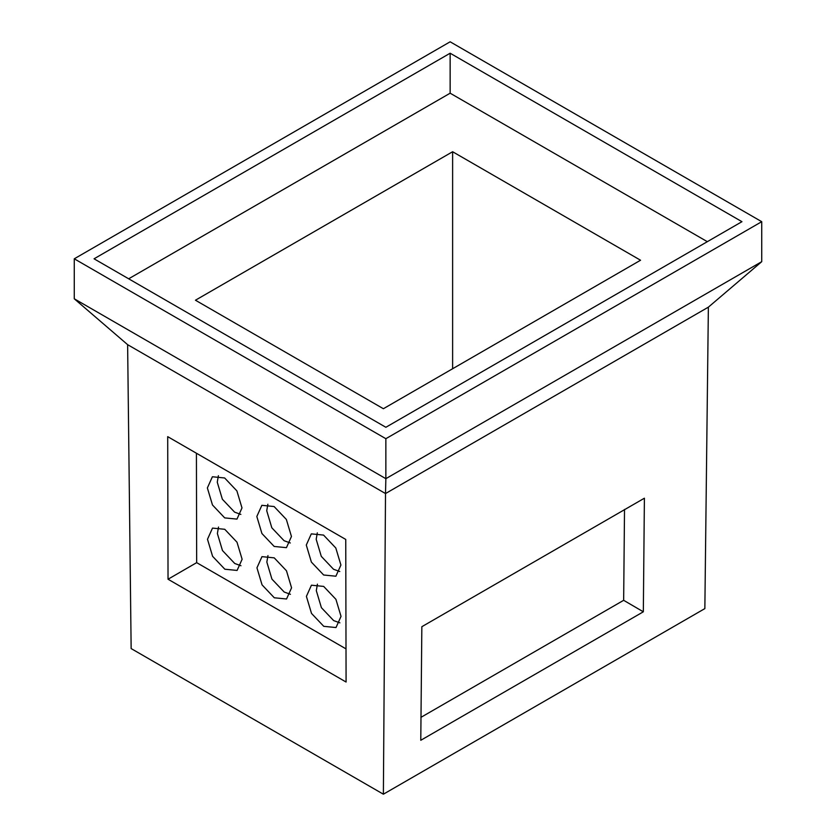 <?xml version="1.0" encoding="UTF-8"?>
<svg xmlns="http://www.w3.org/2000/svg" width="836" height="836" viewBox="0 0 836 836"><rect width="100%" height="100%" fill="white"/><g stroke="black" fill="none" stroke-linecap="round" stroke-linejoin="round"><path stroke-width="1.25" d="M274.302 597.782L262.055 584.866L256.955 567.822L261.971 556.651L274.218 557.852L286.466 570.769L291.565 587.812L286.549 598.994L274.302 597.782M290.437 594.302L284.198 592.034L271.94 579.129L266.841 562.085L267.969 555.595M224.727 517.902L212.48 504.986L207.37 487.942L212.396 476.76L224.644 477.973L236.891 490.889L241.991 507.933L236.975 519.104L224.727 517.902M240.862 514.412L234.623 512.154L222.366 499.238L217.266 482.205L218.395 475.715M224.853 569.222L212.595 556.316L207.495 539.272L212.511 528.091L224.759 529.303L237.006 542.219L242.116 559.263L237.09 570.434L224.853 569.222M240.977 565.742L234.738 563.485L222.491 550.569L217.381 533.535L218.52 527.046M274.187 546.451L261.929 533.535L256.83 516.491L261.856 505.32L274.093 506.532L286.351 519.438L291.45 536.482L286.435 547.664L274.187 546.451M290.322 542.972L284.083 540.714L271.825 527.798L266.726 510.754L267.854 504.265M323.647 575.001L311.389 562.095L306.289 545.051L311.305 533.87L323.553 535.082L335.811 547.998L340.91 565.042L335.884 576.213L323.647 575.001M339.782 571.521L333.533 569.264L321.285 556.348L316.186 539.304L317.314 532.825M323.762 626.331L311.514 613.425L306.404 596.381L311.431 585.2L323.668 586.412L335.926 599.328L341.025 616.362L336.009 627.543L323.762 626.331M339.897 622.851L333.658 620.594L321.4 607.678L316.301 590.634L317.429 584.155M708.374 307.157L385.511 493.553L383.379 794.2L704.852 608.598L708.374 307.157L761.732 261.668L385.856 478.673L385.511 493.553L127.626 344.672L131.147 648.579L383.379 794.2M643.333 611.795L420.78 740.288L421.846 626.697L644.399 498.204L643.333 611.795L623.656 600.311L420.884 717.382M168.036 579.233L167.702 436.653L345.749 539.439L346.083 682.03L168.036 579.233L196.669 562.649L196.418 453.227M74.268 258.805L385.856 438.701L761.732 221.686L450.144 41.8L74.268 258.805L74.268 298.786L127.626 344.672M450.144 53.222L94.05 258.805L385.856 427.28L741.95 221.686L450.144 53.222L450.144 93.193L128.671 278.796M761.732 221.686L761.732 261.668M385.856 438.701L385.856 478.673L74.268 298.786M707.329 241.677L450.144 93.193M640.554 260.236L452.621 151.734L195.446 300.218L383.379 408.72L640.554 260.236M452.621 368.739L452.621 151.734M346 648.872L196.669 562.649M624.513 509.437L623.656 600.311"/></g></svg>
